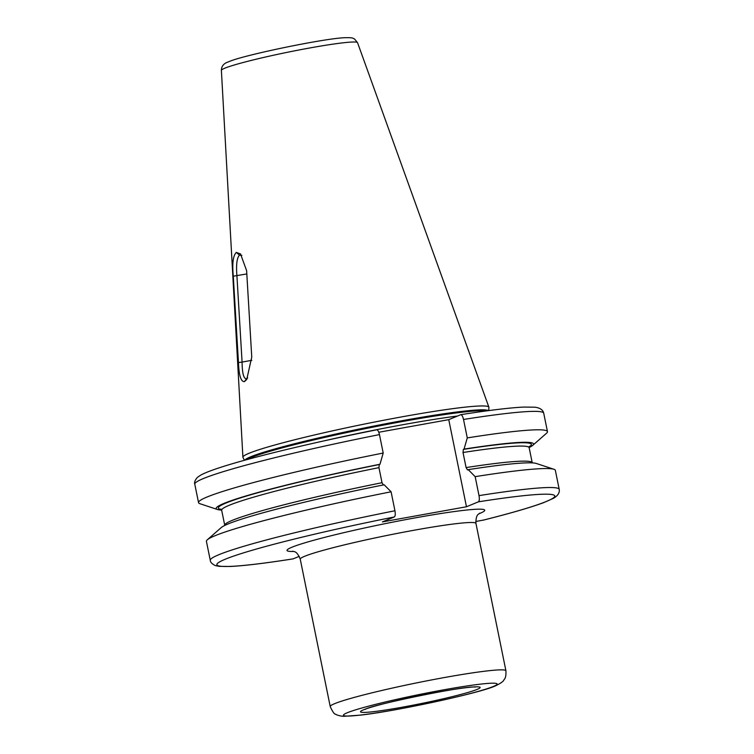 <?xml version="1.0" encoding="UTF-8"?>
<svg xmlns="http://www.w3.org/2000/svg" width="754" height="754" viewBox="0 0 754 754"><rect width="100%" height="100%" fill="white"/><g stroke="black" fill="none" stroke-linecap="round" stroke-linejoin="round"><path stroke-width="1.13" d="M238.462 362.561L233.288 276.209C232.091 263.429 233.099 255.502 236.313 252.43L240.517 253.919L246.624 270.677L251.751 357.047L246.756 379.46L244.437 381.599C240.978 381.892 238.98 375.549 238.462 362.561L242.081 362.08L236.916 275.719C236.03 264.588 236.907 257.717 239.536 255.097L241.817 255.408M233.288 276.209L246.812 273.938M242.911 457.207L221.384 70.376A69.481 4.609 -11.5 0 1 224.73 68.228A69.481 4.609 -11.5 0 1 299.366 49.915A69.481 4.609 -11.5 0 1 357.547 42.676L488.884 407.16A125.513 8.322 -11.5 0 0 383.767 420.242A125.513 8.322 -11.5 0 0 248.943 453.324A125.513 8.322 168.5 0 0 242.911 457.207A125.513 8.322 168.5 0 0 242.967 457.424L244.409 460.308M247.689 377.961L246.153 378.904M244.437 381.599L246.539 378.781C243.712 378.989 242.222 373.428 242.081 362.08L251.827 360.327M488.884 407.16A125.513 8.322 -11.5 0 1 488.912 407.386L488.715 410.6M529.129 447.546A161.922 10.735 168.5 0 0 532.72 445.369A161.922 10.735 168.5 0 0 464.049 449.101L463.352 449.393L463.022 452.504L466.085 467.574L467.527 469.94L468.234 469.648L475.161 476.651L479.016 495.623C479.591 498.988 479.374 501.052 478.375 501.834L466.472 506.763L382.401 521.909L394.304 516.971C395.313 516.198 395.52 514.124 394.945 510.76L391.09 491.787L384.163 484.784A161.922 10.735 -11.5 0 0 221.176 527.63L207.303 539.798A178.038 11.8 168.5 0 0 206.417 541.372L210.281 560.345A178.038 11.8 -11.5 0 1 394.945 510.76M483.88 519.977L475.727 521.514M293.052 558.865L299.263 556.377M460.647 414.719C461.787 414.615 462.749 416.199 463.522 419.469A178.038 11.8 168.5 0 1 543.719 413.201C542.974 409.884 540.053 407.886 534.972 407.198L523.681 407.075C509.713 407.754 488.752 410.289 460.798 414.681L448.753 419.658L466.472 506.763M463.522 419.469L467.273 437.904L464.049 449.101M448.753 419.658L378.781 432.259M383.456 485.076L382.014 482.711L378.951 467.64L379.281 464.53L379.988 464.247A161.922 10.735 168.5 0 0 217.482 509.506A161.922 10.735 168.5 0 0 221.638 510.109M379.46 434.606A178.038 11.8 168.5 0 0 194.786 484.191C194.136 482.381 195.013 480.109 197.416 477.367L200.63 475.18C204.457 473.078 210.47 470.684 218.66 467.998C248.716 457.951 312.703 442.513 376.698 429.827L376.585 429.865C377.726 429.752 378.678 431.335 379.46 434.606L383.202 453.041L379.988 464.247M391.09 491.787A178.038 11.8 168.5 0 0 207.303 539.798M479.016 495.623A178.038 11.8 -11.5 0 1 559.214 489.355L555.359 470.373A178.038 11.8 168.5 0 0 553.926 469.28A178.038 11.8 168.5 0 0 475.161 476.651M468.234 469.648A161.922 10.735 -11.5 0 1 536.405 463.493L553.926 469.28M383.202 453.041A178.038 11.8 168.5 0 0 198.538 502.616A178.038 11.8 168.5 0 0 199.961 503.719L217.482 509.506M532.72 445.369L546.584 433.192A178.038 11.8 168.5 0 0 547.47 431.627A178.038 11.8 168.5 0 0 467.273 437.904M477.169 689.382A61.017 4.043 168.5 0 0 438.809 691.946A61.017 4.043 168.5 0 0 363.447 709.853A61.017 4.043 168.5 0 0 401.797 707.29A61.017 4.043 168.5 0 0 477.169 689.382M347.198 712.784A78.444 5.203 -11.5 0 1 444.097 689.759A78.444 5.203 -11.5 0 1 493.408 686.451A78.444 5.203 -11.5 0 1 396.51 709.486A78.444 5.203 -11.5 0 1 347.198 712.784M505.925 670.787C506.292 678.902 504.134 678.986 503.917 679.976C503.323 681.465 500.505 683.426 495.472 685.848C481.947 692.502 397.471 711.022 360.384 715.141L344.097 716.3C339.507 716.253 335.587 714.453 335.643 714.189C334.465 714.462 332.665 711.908 330.224 706.536A89.651 5.938 -11.5 0 1 334.531 703.708A89.651 5.938 -11.5 0 1 431.25 679.995A89.651 5.938 -11.5 0 1 505.925 670.787L475.944 523.408A89.651 5.938 168.5 0 0 401.269 532.626A89.651 5.938 168.5 0 0 304.541 556.329A89.651 5.938 168.5 0 0 300.243 559.157C296.416 549.647 293.344 552.164 292.75 551.155L292.769 551.165M478.847 513.813A100.857 6.682 168.5 0 0 479.855 513.408A100.857 6.682 168.5 0 0 416.453 517.649A100.857 6.682 168.5 0 0 291.873 547.253A100.857 6.682 168.5 0 0 293.815 551.457M482.843 520.241A172.44 11.433 168.5 0 0 478.375 501.834M394.304 516.971A172.44 11.433 168.5 0 0 225.163 559.261A172.44 11.433 168.5 0 0 293.353 558.827M466.085 467.574A156.889 10.396 -11.5 0 1 532.22 462.749L532.249 462.89M378.951 467.64A156.889 10.396 168.5 0 0 221.667 510.241L224.739 525.312A156.889 10.396 -11.5 0 1 382.014 482.711M529.383 446.302L529.157 447.688A156.889 10.396 168.5 0 0 463.022 452.504M463.352 449.393A159.688 10.584 -11.5 0 1 529.176 446.773M221.29 509.412A159.688 10.584 -11.5 0 1 379.281 464.53M322.514 441.213A124.391 8.247 -11.5 0 1 457.508 416.019M486.339 410.921A124.391 8.247 -11.5 0 0 373.909 426.952A124.391 8.247 -11.5 0 0 250.912 457.659A124.391 8.247 168.5 0 0 246.709 459.676M244.786 460.204A124.504 8.247 168.5 0 1 250.63 456.82A124.504 8.247 -11.5 0 1 381.194 424.625A124.504 8.247 -11.5 0 1 488.328 410.657M236.313 252.43L239.536 255.097M365.021 709.439L365.502 709.25C368.8 705.593 465.963 685.235 475.274 687.092L475.256 687.092M330.224 706.536L300.243 559.157M483.361 520.128C510.656 513.257 530.759 507.433 543.662 502.635L553.455 498.319C557.903 495.689 559.826 492.701 559.214 489.355M210.281 560.345C210.385 562.267 212.081 564.011 215.361 565.594L219.178 566.358L230.356 566.471C244.324 565.783 265.276 563.247 293.202 558.865M529.157 447.688L532.22 462.749M221.667 510.241L220.913 509.054M194.786 484.191L198.538 502.616M543.719 413.201L547.47 431.627M479.704 513.125L479.714 513.116C479.535 514.285 475.736 513.201 475.944 523.408M221.384 70.376C221.45 66.098 223.844 63.261 228.547 61.847C241.082 55.636 325.219 38.134 345.247 37.7C353.645 37.511 352.778 38.341 354.587 39.038L357.547 42.676"/></g></svg>
